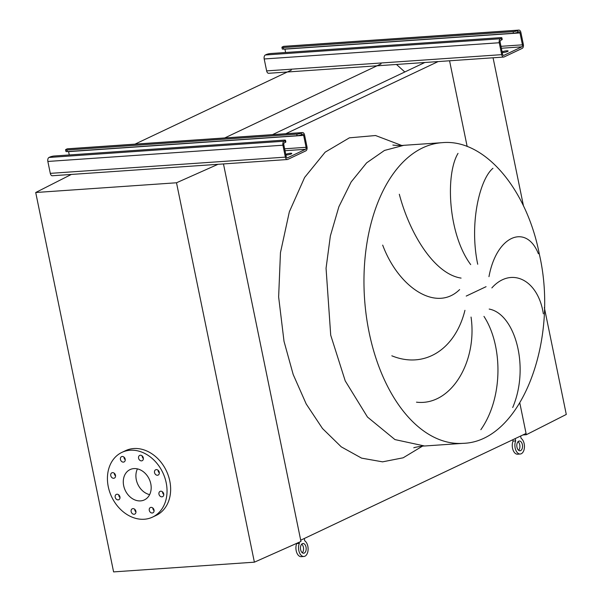 <?xml version="1.0" encoding="UTF-8"?>
<svg xmlns="http://www.w3.org/2000/svg" width="602" height="602" viewBox="0 0 602 602"><rect width="100%" height="100%" fill="white"/><g stroke="black" fill="none" stroke-linecap="round" stroke-linejoin="round"><path stroke-width="0.9" d="M140.364 455.225A2.927 2.318 -115.3 0 0 139.694 455.398A2.927 2.318 -115.3 0 0 138.693 458.634A2.927 2.318 -115.3 0 0 141.523 460.869A2.927 2.318 -115.3 0 0 142.2 460.696A2.927 2.318 -115.3 0 0 143.201 457.46A2.927 2.318 -115.3 0 0 140.364 455.225M143.389 458.536A2.927 2.318 64.7 0 1 142.117 455.849M122.236 456.474A2.927 2.318 -115.3 0 0 121.559 456.655A2.927 2.318 -115.3 0 0 120.558 459.883A2.927 2.318 -115.3 0 0 123.395 462.118A2.927 2.318 -115.3 0 0 124.072 461.945A2.927 2.318 -115.3 0 0 125.073 458.716A2.927 2.318 -115.3 0 0 122.236 456.474M125.254 459.785A2.927 2.318 64.7 0 1 123.982 457.099M112.551 472.638A2.927 2.318 -115.3 0 0 111.874 472.811A2.927 2.318 -115.3 0 0 110.873 476.039A2.927 2.318 -115.3 0 0 113.71 478.281A2.927 2.318 -115.3 0 0 114.38 478.101A2.927 2.318 -115.3 0 0 115.381 474.873A2.927 2.318 -115.3 0 0 112.551 472.638M115.569 475.949A2.927 2.318 64.7 0 1 114.297 473.262M116.984 494.234A2.927 2.318 -115.3 0 0 116.306 494.408A2.927 2.318 -115.3 0 0 115.306 497.636A2.927 2.318 -115.3 0 0 118.142 499.878A2.927 2.318 -115.3 0 0 118.812 499.705A2.927 2.318 -115.3 0 0 119.821 496.469A2.927 2.318 -115.3 0 0 116.984 494.234M120.001 497.545A2.927 2.318 64.7 0 1 118.729 494.859M132.937 508.622A2.927 2.318 -115.3 0 0 132.267 508.795A2.927 2.318 -115.3 0 0 131.259 512.024A2.927 2.318 -115.3 0 0 134.095 514.266A2.927 2.318 -115.3 0 0 134.773 514.085A2.927 2.318 -115.3 0 0 135.774 510.857A2.927 2.318 -115.3 0 0 132.937 508.622M135.954 511.933A2.927 2.318 64.7 0 1 134.682 509.247M151.072 507.366A2.927 2.318 -115.3 0 0 150.395 507.539A2.927 2.318 -115.3 0 0 149.394 510.774A2.927 2.318 -115.3 0 0 152.231 513.009A2.927 2.318 -115.3 0 0 152.9 512.836A2.927 2.318 -115.3 0 0 153.909 509.608A2.927 2.318 -115.3 0 0 151.072 507.366M154.089 510.677A2.927 2.318 64.7 0 1 152.818 507.99M160.757 491.209A2.927 2.318 -115.3 0 0 160.079 491.382A2.927 2.318 -115.3 0 0 159.078 494.618A2.927 2.318 -115.3 0 0 161.915 496.853A2.927 2.318 -115.3 0 0 162.593 496.68A2.927 2.318 -115.3 0 0 163.594 493.444A2.927 2.318 -115.3 0 0 160.757 491.209M163.774 494.52A2.927 2.318 64.7 0 1 162.502 491.834M156.324 469.613A2.927 2.318 -115.3 0 0 155.647 469.786A2.927 2.318 -115.3 0 0 154.646 473.014A2.927 2.318 -115.3 0 0 157.483 475.256A2.927 2.318 -115.3 0 0 158.16 475.083A2.927 2.318 -115.3 0 0 159.161 471.848A2.927 2.318 -115.3 0 0 156.324 469.613M159.342 472.924A2.927 2.318 64.7 0 1 158.07 470.237M166.19 482.744A35.804 28.286 64.7 0 1 152.554 517.103A35.804 28.286 64.7 0 1 108.277 486.747A35.804 28.286 64.7 0 1 121.905 452.388A35.804 28.286 64.7 0 1 166.19 482.744M121.905 452.388L125.509 450.68A35.804 28.286 64.7 0 1 169.794 481.036A35.804 28.286 64.7 0 1 156.166 515.395L152.554 517.103M137.444 468.883A16.766 13.244 -115.3 0 0 136.293 479.704A16.766 13.244 -115.3 0 0 149.642 494.626M123.673 485.679A16.766 13.244 64.7 0 1 130.055 469.598A16.766 13.244 64.7 0 1 150.786 483.805A16.766 13.244 64.7 0 1 144.405 499.893A16.766 13.244 64.7 0 1 123.673 485.679M544.336 307.532L566.286 414.447L526.321 434.712L519.827 403.054L526.065 433.455L300.707 540.197L223.47 163.932L300.962 541.454L254.383 562.178L113.597 571.9L35.714 192.505L71.322 174.445M254.383 562.178L176.506 182.775L35.714 192.505M218.014 164.308L176.506 182.775M523.499 206.019L493.068 57.784M467.167 146.519L449.566 60.787L467.167 146.519M526.321 434.712L522.92 434.945M492.955 168.304C480.057 178.749 468.981 222.725 477.71 264.248M470.704 264.609C448.159 234.381 445.149 174.715 458.024 153.367M399.314 194.25C409.842 234.238 434.516 274.06 461.079 278.094M459.627 289.577C436.345 312.596 398.569 287.688 382.684 245.104M488.967 276.657C496.62 235.073 526.441 223.523 538.384 253.735M543.343 313.823C538.09 279.373 511 266.43 491.857 287.914M480.847 429.7C503.739 397.057 502.512 344.773 483.963 316.389M489.185 309.074C514.763 313.717 530.106 366.663 512.708 407.509M391.827 355.805C424.478 369.161 455.247 349.484 464.94 310.323M471.05 317.058C477.514 361.629 451.071 406.32 416.486 402.174M381.066 63.887L224.712 137.948M291.345 70.088L134.991 144.141M404.822 71.977L396.477 64.459M424.831 62.495L272.51 134.645M438.121 61.577L285.799 133.727M285.905 154.97A3.258 0.587 -11.6 0 0 286.8 154.97A3.258 0.587 -11.6 0 0 290.141 154.338A3.258 0.587 -11.6 0 0 291.789 153.465A3.258 0.587 -11.6 0 0 290.405 153.262A3.258 0.587 -11.6 0 0 285.792 154.39M302.52 132.568L67.454 148.807A3.258 1.904 86 0 0 67.04 148.92L66.137 149.349A3.258 0.587 -11.6 0 0 65.58 149.815A3.258 0.587 -11.6 0 0 66.965 150.018L296.763 134.148A3.258 0.587 -11.6 0 0 301.203 133.11L301.527 134.675L302.422 134.254A1.625 0.956 -94 0 1 302.633 134.193A1.625 0.956 -94 0 1 303.649 135.39L306.094 147.309A1.625 0.956 -94 0 1 305.515 149.304L287.485 157.837A1.625 0.956 -94 0 1 287.274 157.897A1.625 0.956 -94 0 1 286.266 156.701L283.813 144.781A1.625 0.956 -94 0 1 284.4 142.787L285.295 142.365L284.979 140.793L284.076 141.222A3.258 1.904 86 0 0 282.917 145.21L285.363 157.13A3.258 1.904 86 0 0 287.387 159.522A3.258 1.904 86 0 0 287.809 159.41L305.839 150.869A3.258 1.904 86 0 0 306.997 146.88L304.552 134.961A3.258 1.904 86 0 0 302.52 132.568A3.258 1.904 86 0 0 302.106 132.681L301.203 133.11M66.965 150.018L67.289 151.584L297.087 135.713L296.763 134.148M284.979 140.793A3.258 0.587 -11.6 0 0 285.529 140.326A3.258 0.587 -11.6 0 0 284.144 140.123L54.346 155.993A3.258 0.587 -11.6 0 0 49.913 157.032L49.01 157.461A3.258 1.904 86 0 0 47.851 161.449L50.297 173.361A3.258 1.904 86 0 0 52.321 175.754L287.387 159.522M285.529 140.326L285.852 141.891A3.258 0.587 168.4 0 1 285.295 142.365M68.553 151.501A1.625 0.956 -94 0 1 68.583 151.629L69.268 154.962M67.289 151.584A3.258 0.587 168.4 0 1 65.904 151.388L65.58 149.815M301.527 134.675A3.258 0.587 168.4 0 1 297.087 135.713M502.256 52.502A3.258 0.587 -11.6 0 0 503.144 52.502A3.258 0.587 -11.6 0 0 506.493 51.87A3.258 0.587 -11.6 0 0 508.141 50.989A3.258 0.587 -11.6 0 0 506.756 50.794A3.258 0.587 -11.6 0 0 502.136 51.922M518.871 30.1L283.805 46.339A3.258 1.904 86 0 0 283.384 46.444L282.481 46.873A3.258 0.587 -11.6 0 0 281.924 47.347A3.258 0.587 -11.6 0 0 283.309 47.543L513.115 31.673A3.258 0.587 -11.6 0 0 517.547 30.642L517.87 32.207L518.773 31.778A1.625 0.956 -94 0 1 518.984 31.725A1.625 0.956 -94 0 1 519.993 32.922L522.438 44.834A1.625 0.956 -94 0 1 521.859 46.828L503.829 55.369A1.625 0.956 -94 0 1 503.626 55.422A1.625 0.956 -94 0 1 502.61 54.225L500.164 42.313A1.625 0.956 -94 0 1 500.744 40.319L501.647 39.89L501.323 38.325L500.42 38.754A3.258 1.904 86 0 0 499.261 42.742L501.707 54.654A3.258 1.904 86 0 0 503.731 57.047A3.258 1.904 86 0 0 504.152 56.934L522.182 48.401A3.258 1.904 86 0 0 523.341 44.405L520.896 32.493A3.258 1.904 86 0 0 518.871 30.1A3.258 1.904 86 0 0 518.45 30.213L517.547 30.642M283.309 47.543L283.632 49.116L513.438 33.245L513.115 31.673M501.323 38.325A3.258 0.587 -11.6 0 0 501.88 37.851A3.258 0.587 -11.6 0 0 500.495 37.655L270.689 53.525A3.258 0.587 -11.6 0 0 266.257 54.556L265.354 54.985A3.258 1.904 86 0 0 264.195 58.973L266.641 70.893A3.258 1.904 86 0 0 268.665 73.286L503.731 57.047M501.88 37.851L502.203 39.416A3.258 0.587 168.4 0 1 501.647 39.89M284.897 49.025A1.625 0.956 -94 0 1 284.927 49.153L285.611 52.494M283.632 49.116A3.258 0.587 168.4 0 1 282.248 48.912L281.924 47.347M517.87 32.207A3.258 0.587 168.4 0 1 513.438 33.245M302.309 552.779A4.884 2.859 86 0 0 303.4 547.271A4.884 2.859 86 0 0 301.707 544.14M306.027 547.09A4.884 2.859 86 0 0 302.987 543.501A4.884 2.859 86 0 0 300.624 549.649A4.884 2.859 86 0 0 303.664 553.238A4.884 2.859 86 0 0 306.027 547.09M299.104 542.282L299.337 543.38A8.135 4.763 86 0 0 298.818 550.506A8.135 4.763 86 0 0 303.882 556.489A8.135 4.763 86 0 0 307.833 546.232A8.135 4.763 86 0 0 304.74 540.822L304.266 538.512M296.658 543.365L296.703 543.561A8.135 4.763 86 0 0 296.184 550.687A8.135 4.763 86 0 0 301.256 556.669L303.882 556.489M299.337 543.38L296.703 543.561M518.653 450.311A4.884 2.859 86 0 0 519.744 444.803A4.884 2.859 86 0 0 518.059 441.672M522.378 444.615A4.884 2.859 86 0 0 519.338 441.025A4.884 2.859 86 0 0 516.967 447.181A4.884 2.859 86 0 0 520.008 450.77A4.884 2.859 86 0 0 522.378 444.615M515.207 438.602L515.681 440.912A8.135 4.763 86 0 0 515.161 448.031A8.135 4.763 86 0 0 520.233 454.013A8.135 4.763 86 0 0 524.176 443.764A8.135 4.763 86 0 0 521.091 438.346L520.617 436.044M512.776 439.753L513.047 441.093A8.135 4.763 86 0 0 512.535 448.219A8.135 4.763 86 0 0 517.6 454.201L520.233 454.013M515.681 440.912L513.047 441.093M442.237 142.666L403.799 145.315L384.467 150.447L366.618 162.864L351.162 181.947L338.873 206.742L330.355 235.999L326.058 268.251L330.716 335.194L345.224 380.893L367.468 417.036L394.942 439.58L424.576 445.999L463.006 443.343C520.896 441.883 559.318 341.01 539.377 254.345C526.878 189.133 484.58 138.595 442.237 142.666A150.696 88.231 86 0 0 369.146 332.537A150.696 88.231 86 0 0 463.006 443.343M422.416 446.18L403.167 457.798L382.571 461.847L361.606 458.137L341.259 446.85L322.499 428.519L306.222 404.002L293.182 374.482L284.016 341.334L278.636 296.944L280.457 252.682L289.344 211.814L304.62 177.462L325.163 152.163L349.416 137.828L375.55 135.525L401.647 145.436M486.07 286.68L466.219 296.079M67.04 148.92L302.106 132.681M50.297 173.361L285.363 157.13M47.851 161.449L282.917 145.21M49.01 157.461L284.076 141.222M287.064 157.867L287.485 157.837M285.032 150.718L305.515 149.304M284.641 148.792L306.094 147.309M68.583 151.629L303.649 135.39M283.384 46.444L518.45 30.213M266.641 70.893L501.707 54.654M264.195 58.973L499.261 42.742M265.354 54.985L500.42 38.754M503.407 55.399L503.829 55.369M501.383 48.243L521.859 46.828M500.984 46.316L522.438 44.834M284.927 49.153L519.993 32.922M403.799 145.315C401.376 145.684 393.858 145.36 392.865 145.044M413.777 447.768L413.777 447.768C414.883 447.263 422.551 445.924 424.576 445.992"/></g></svg>
